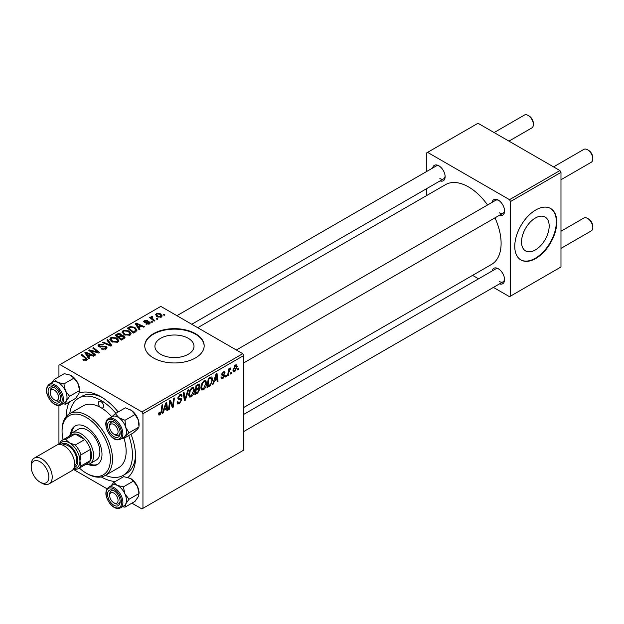 <?xml version="1.0" encoding="UTF-8"?>
<svg xmlns="http://www.w3.org/2000/svg" width="624" height="624" viewBox="0 0 624 624"><rect width="100%" height="100%" fill="white"/><g stroke="black" fill="none" stroke-linecap="round" stroke-linejoin="round"><path stroke-width="0.94" d="M160.641 354.276A19.547 11.287 180 0 1 154.916 346.289A19.547 11.287 180 0 1 166.982 335.868A19.547 11.287 180 0 1 188.284 338.309A19.547 11.287 180 0 1 194.009 346.289A19.547 11.287 180 0 1 181.943 356.717A19.547 11.287 180 0 1 160.641 354.276M195.468 333.676A29.71 17.152 0 0 0 163.09 329.963A29.71 17.152 0 0 0 144.752 345.805A29.71 17.152 0 0 0 153.457 357.934A29.71 17.152 0 0 0 185.827 361.655A29.71 17.152 0 0 0 204.173 345.805A29.71 17.152 0 0 0 195.468 333.676M204.165 346.047A29.71 17.152 0 0 0 195.468 334.168A29.71 17.152 0 0 0 163.285 330.4A29.71 17.152 0 0 0 144.76 346.047M492.094 202.355A8.915 5.148 60 0 1 498.272 200.093L498.272 200.093A8.915 5.148 60 0 1 504.574 211.006A8.915 5.148 60 0 1 499.52 215.225M498.818 200.437A7.426 4.29 -120 0 0 495.612 200.327L236.356 350.009M432.65 168.035A8.915 5.148 60 0 1 438.828 165.773L438.828 165.773A8.915 5.148 60 0 1 445.13 176.686A8.915 5.148 60 0 1 440.076 180.898M439.374 166.117A7.426 4.29 -120 0 0 436.16 166.007L176.912 315.689M492.094 271.003A8.915 5.148 60 0 1 498.272 268.733L498.272 268.733A8.915 5.148 60 0 1 504.574 279.653A8.915 5.148 60 0 1 499.52 283.865M498.818 269.084A7.426 4.29 -120 0 0 495.612 268.975L243.781 414.367M66.284 416.434A49.015 28.298 60 0 1 69.397 401.965M79.178 393.05A49.015 28.298 60 0 1 100.94 396.747L100.94 396.747A49.015 28.298 60 0 1 118.17 411.98M102.554 397.722A44.561 25.724 -120 0 0 81.814 396.357L78.663 398.174A44.561 25.724 -120 0 0 69.748 413.611M243.781 407.464L491.572 264.404A46.043 26.582 -120 0 0 494.98 217.846M487.555 204.976A46.043 26.582 -120 0 0 468.546 186.935A46.043 26.582 -120 0 0 445.528 184.649L197.738 327.709M535.345 249.951A19.547 11.287 120 0 0 548.122 232.729A19.547 11.287 120 0 0 545.119 217.058A19.547 11.287 120 0 0 535.345 218.026A19.547 11.287 120 0 0 522.577 235.256A19.547 11.287 120 0 0 525.572 250.918A19.547 11.287 120 0 0 535.345 249.951M535.766 258.492A29.71 17.152 120 0 0 555.173 232.307A29.71 17.152 120 0 0 550.625 208.502A29.71 17.152 120 0 0 535.766 209.976A29.71 17.152 120 0 0 516.36 236.153A29.71 17.152 120 0 0 520.915 259.958A29.71 17.152 120 0 0 535.766 258.492M520.705 259.834A29.71 17.152 120 0 0 535.345 258.242A29.71 17.152 120 0 0 554.697 232.261A29.71 17.152 120 0 0 550.407 208.385M242.736 353.691L243.781 355.508L142.951 413.72L141.905 411.902L242.736 353.691L160.805 306.392L58.929 365.212L58.929 376.748M58.929 405.53L58.929 444.452M142.951 413.72L142.951 508.318L141.905 508.927L131.914 503.162M106.985 488.771L73.273 469.303M206.638 383.05C206.653 385.741 205.585 387.995 203.432 389.828L201.856 390.016L200.912 387.613L201.919 383.276L204.103 380.734L205.741 380.578L206.638 383.05L205.795 382.567M214.383 381.085L213.478 383.924L212.651 384.4L216.068 373.94L216.996 373.402L218.01 381.303L217.238 381.748L216.996 379.579L214.383 381.085L213.837 380.773M160.017 414.898L158.925 415.061L158.582 413.08L159.354 412.526L159.284 413.306L160.072 413.876L161.07 411.7L161.959 405.179L162.731 404.734L161.819 411.481L160.017 414.898L158.519 414.032M158.722 412.979L160.072 413.876M177.138 402.184L179.462 402.675L180.952 400.397L180.757 399.766L178.768 399.469L177.902 398.112L179.954 394.672L181.475 394.446L182.107 395.897L181.334 396.614L180.968 395.53L179.93 395.678L178.667 397.621L178.948 398.213L181.21 398.494L181.717 399.875L179.416 403.697L177.746 404.001L177.138 402.137L177.902 401.599L178.253 402.886L177.138 402.246M178.004 397.238L178.948 398.213M188.588 389.797L185.375 400.148L184.4 400.709L183.277 392.87L184.049 392.426L185.016 399.142L187.769 390.273L188.588 389.797M194.415 390.101C194.431 392.792 193.362 395.054 191.217 396.887L189.634 397.067L188.69 394.672L189.696 390.335L191.88 387.793L193.526 387.629L194.415 390.101L193.58 389.618M238.61 368.199L238.438 369.509L237.674 369.954L237.83 368.651L238.61 368.199M243.781 355.508L243.781 450.107L142.951 508.318M198.947 383.963L199.953 385.304L198.947 387.956L199.859 389.142L197.746 393.003L194.797 394.703L196.045 385.499L199.493 384.049M198.401 387.644L199.43 388.05M164.065 410.14L163.16 412.971L162.334 413.447L165.75 402.987L166.678 402.449L167.684 410.358L166.92 410.803L166.67 408.626L164.065 410.14L163.519 409.82M170.009 403.837L169.221 409.477L168.449 409.921L169.705 400.702L170.508 400.241L172.614 406.232L173.636 398.432L174.408 397.987L173.168 407.191L172.364 407.659L170.243 401.692L170.009 403.837L169.33 403.447M222.885 378.604L221.536 378.823L221.06 377.45L221.824 376.896L222.916 377.809L223.922 376.28L222.105 375.539L221.723 374.634L223.33 371.951L224.632 371.74L225.069 372.817L224.305 373.37L223.291 372.739L222.487 374.057L224.305 374.876L224.687 375.773L222.885 378.604L221.06 377.551M221.185 377.356L222.916 377.809M223.759 375.835L221.746 374.938M223.088 372.099L224.016 372.637L222.721 372.411M221.785 374.065L223.197 374.696M210.382 385.507L207.02 387.652L208.268 378.44L211.037 376.951L211.879 377.044L212.651 379.384L210.382 385.507L209.648 385.086M237.198 366.522L234.811 371.717L233.579 371.857L232.994 370.305L235.412 364.97L236.597 364.845L237.198 366.522L236.27 365.992M231.551 372.278L231.371 373.589L230.607 374.033L230.763 372.731L231.551 372.278M228.813 372.598L228.423 375.289L227.651 375.742L228.556 369.041L229.328 368.597L229.133 369.985L230.896 367.809L228.813 372.598L228.127 372.2M226.395 375.25L226.216 376.568L225.451 377.013L225.607 375.703L226.395 375.25M152.693 321.992L151.928 322.436L151.039 321.734L151.819 321.282L152.693 321.992M157.849 319.012L157.084 319.457L156.195 318.755L156.975 318.31L157.849 319.012M122.062 332.358L123.131 330.463L128.942 330.884L131.095 333.598L130.01 335.197L124.309 334.823L122.031 332.038M139.955 329.347L139.129 329.823L135.19 323.606L136.126 323.068L144.487 326.734L143.715 327.171L141.469 326.157L138.856 327.67L139.955 329.347M124.223 338.426L121.274 340.127L115.167 335.166L118.193 333.567L120.869 333.941L121.649 335.564L124.051 335.884L125.057 337.288L124.223 338.426M121.797 335.08L121.649 336.141M111.86 345.571L110.885 346.133L102.406 342.537L103.178 342.092L110.44 345.173L106.891 339.947L107.718 339.472L111.86 345.571M85.784 360.586L85.402 358.363L81.081 354.845L81.853 354.401L87.274 359.354L86.596 360.266L82.867 359.767L83.538 359.276L85.784 359.736L86.143 359.252L86.143 360.477M95.698 354.9L94.926 355.345L88.826 350.376L89.638 349.908L97.976 352.295L92.765 348.106L93.538 347.654L99.645 352.622L98.842 353.083L90.496 350.711L95.698 354.9M141.905 411.902L59.982 364.603M89.638 358.394L88.811 358.878L84.872 352.661L85.808 352.123L94.169 355.781L93.397 356.226L91.143 355.212L88.538 356.717L89.638 358.394M105.986 349.066L101.221 348.949L101.899 348.457L103.171 348.964L105.175 348.543L105.916 347.638L105.44 346.967L98.881 346.71L98.015 345.595L98.99 344.401L103.264 344.386L102.734 344.971L99.824 344.908L99.598 346.25L106.135 346.492L107.039 347.716L105.986 349.066M99.169 346.858L99.169 345.68L99.598 347.014M109.84 339.417L110.908 337.514L116.719 337.943L118.872 340.657L117.788 342.256L112.086 341.874L109.808 339.097M145.821 323.981L146.39 323.427L148.824 323.567L149.003 322.514L144.284 322.319L143.629 321.454L144.362 320.518L147.724 320.447L144.994 320.923L144.932 321.812L148.356 321.695L149.713 322.039L150.329 322.904L149.456 323.973L145.821 323.981M149.331 324.043L149.003 322.514M144.994 320.923L144.932 322.577M135.673 331.82L133.497 333.076L127.39 328.115L130.26 326.57L134.792 327.311L137.038 330.135L135.673 331.82M161.382 317.086L157.435 316.906L155.594 314.699L156.445 313.537L160.462 313.802L162.193 315.9L161.382 317.086M152.1 317.047L153.153 319.262L154.9 320.713L154.128 321.165L149.682 317.554L150.462 317.109L151.367 317.858L151.406 316.446L152.123 316.259L152.654 316.922L151.827 317.515L151.827 319.293M151.086 317.008L151.406 316.446L151.406 318.958M164.915 314.941L164.151 315.377L163.262 314.675L164.042 314.231L164.915 314.941M105.394 475.355A44.561 25.724 -120 0 0 123.224 475.355L126.368 473.538A44.561 25.724 -120 0 0 135.564 454.896M559.923 170.563L560.976 172.38L510.565 201.49L509.512 199.664L559.923 170.563L478 123.263L426.535 152.974L426.535 171.569M426.535 188.721L426.535 195.616M510.565 201.49L510.565 296.088L509.512 296.689L493.412 287.399M478.553 278.819L472.579 275.371M510.565 296.088L560.976 266.978L560.976 172.38M509.512 199.664L427.588 152.365M499.325 212.823A7.426 4.29 -120 0 0 503.038 213.197A7.426 4.29 -120 0 0 504.551 210.358M439.873 178.503A7.426 4.29 -120 0 0 443.586 178.87A7.426 4.29 -120 0 0 445.099 176.038M499.325 281.471A7.426 4.29 -120 0 0 503.038 281.837A7.426 4.29 -120 0 0 504.551 279.006M131.017 434.242A49.015 28.298 60 0 1 135.603 456.776A49.015 28.298 60 0 1 127.967 477.43M115.307 481.486A49.015 28.298 60 0 1 101.221 476.947M89.638 351.031L89.638 349.908M97.976 352.849L97.976 352.295M93.538 348.738L93.538 347.654M90.496 351.733L90.496 350.711M85.808 354.136L85.808 352.123M88.538 358.441L88.538 356.717M86.931 354.136L88.093 355.976L90.176 354.775L86.034 352.911L86.931 354.136L86.931 355.906M88.093 357.747L88.093 355.976M86.034 354.502L86.034 352.911M90.176 355.766L90.176 354.775M83.538 360.235L83.538 359.276M84.107 360.493L84.107 359.681M81.853 355.477L81.853 354.401M86.338 360.399L86.338 358.036M101.899 349.284L101.899 348.457M102.125 349.385L102.125 348.598M103.171 349.658L103.171 348.964M105.175 349.448L105.175 348.543M98.99 346.772L98.99 344.401M100.542 347.162L100.542 346.46M106.135 348.98L106.135 346.492M103.178 342.865L103.178 342.092M110.44 345.946L110.44 345.173M107.718 341.18L107.718 339.472M110.908 341.063L110.908 337.514M116.719 338.918L116.719 337.943M111.002 339.394L112.882 341.461L116.984 341.726L117.725 340.595L115.877 338.333L111.743 338.029L111.002 339.394L111.002 341.141L111.002 339.394M112.882 342.272L112.882 341.461M116.984 342.599L116.984 341.726M118.193 334.417L118.193 333.567M120.869 336.508L120.869 333.941M124.051 338.528L124.051 335.884M116.657 335.299L118.56 336.843L120.744 335.236L120.744 336.578L120.136 334.402L117.967 334.542L116.657 335.299L116.657 336.375M118.56 337.919L118.56 336.843M119.278 337.428L121.337 339.105L123.887 337.147L123.263 336.313L120.892 336.492L119.278 337.428L119.278 338.504M121.337 340.096L121.337 339.105M123.482 338.855L123.482 337.818M146.39 324.246L146.39 323.427M148.824 324.262L148.824 323.567M144.362 322.366L144.362 320.518M145.439 322.655L145.439 322.015M148.356 322.335L148.356 321.695M149.713 323.809L149.713 322.039M136.126 325.081L136.126 323.068M138.856 329.386L138.856 327.67M137.249 325.081L138.411 326.929L140.501 325.728L136.36 323.864L137.249 325.081L137.249 326.859M138.411 328.692L138.411 326.929M136.36 325.447L136.36 323.864M140.501 326.719L140.501 325.728M130.26 327.452L130.26 326.57M134.792 328.271L134.792 327.311M128.879 328.247L133.559 332.046L135.876 329.979L133.981 327.725L131.079 327.116L128.879 328.247L128.879 329.316M133.559 333.037L133.559 332.046M134.542 332.475L134.542 331.477M123.131 334.004L123.131 330.463M128.942 331.867L128.942 330.884M123.209 334.074L123.209 332.116L125.104 334.402L129.207 334.675L129.94 333.544L128.099 331.282L123.965 330.97L123.224 332.342L123.224 334.082M125.104 335.213L125.104 334.402M129.207 335.54L129.207 334.675M156.445 316.204L156.445 313.537M160.462 314.808L160.462 313.802M157.084 313.942L156.601 314.668L158.122 316.415L160.727 316.696L161.164 316.009L159.697 314.239L157.084 313.942M158.122 317.226L158.122 316.415M160.727 317.366L160.727 316.696M156.975 319.371L156.975 318.31M150.462 318.185L150.462 317.109M151.367 318.926L151.367 317.858M152.123 317.031L152.123 316.259M151.819 322.351L151.819 321.282M164.042 315.292L164.042 314.231M237.775 369.127L238.438 369.509M196.888 392.512L197.746 393.003M198.175 384.275L199.953 385.304M197.925 388.027L199.859 389.142M196.006 385.749L196.669 386.131L196.287 388.994L197.527 388.276L198.767 387.208L199.189 385.78L197.839 384.462M195.624 388.612L196.287 388.994M197.122 384.875L197.98 385.375L196.669 386.131M199.189 385.78L197.98 385.375M195.476 389.688L196.139 390.07L195.718 393.182L197.902 391.872L199.095 389.555L197.699 388.175M195.055 392.8L195.718 393.182M196.895 388.643L197.761 389.134L196.139 390.07M199.095 389.555L197.761 389.134M188.744 395.46L191.217 396.887M190.297 390.64L189.454 394.274L190.109 395.959L191.272 395.858L193.651 390.452L193.003 388.697L191.857 388.799L190.297 390.64L189.712 390.304M188.721 393.853L189.454 394.274M191.108 388.37L191.857 388.799M184.228 399.477L185.375 400.148M184.103 398.619L185.016 399.142M177.138 402.386L179.416 403.697M179.977 394.664L182.107 395.897M179.813 394.766L182.099 396.084M179.182 395.249L179.93 395.678M177.926 397.683L181.717 399.875M161.156 411.091L161.819 411.481M162.591 412.643L163.16 412.971M166.811 409.851L167.684 410.358M165.812 408.135L166.67 408.626M165.5 405.795L164.479 408.899L166.569 407.698L166.109 403.712L165.5 405.795L164.939 405.475M163.925 408.58L164.479 408.899M165.61 403.416L166.109 403.712M168.558 409.094L169.221 409.477M171.592 405.639L172.614 406.232M171.904 406.466L173.168 407.191M169.619 401.326L170.243 401.692M223.447 371.881L225.069 372.817M221.887 373.706L222.487 374.057M221.777 374.096L224.687 375.773M212.917 383.596L213.478 383.924M217.129 380.804L218.01 381.303M216.13 379.08L216.996 379.579M215.818 376.748L214.804 379.852L216.887 378.643L216.427 374.657L215.818 376.748L215.257 376.42M214.243 379.525L214.804 379.852M215.927 374.369L216.427 374.657M208.338 385.897L209.196 386.389M211.817 378.901L212.651 379.384M208.892 379.072L207.94 386.123L208.923 385.562C210.951 384.173 211.942 382.239 211.895 379.766L210.967 378.019L208.892 379.072L208.229 378.69M207.277 385.741L207.94 386.123M209.984 377.45L211.364 378.089L210.116 377.372M200.967 388.401L203.432 389.828M202.519 383.581L201.677 387.215L202.324 388.9L203.486 388.807L205.873 383.393L205.226 381.646L204.071 381.74L202.519 383.581L201.934 383.245M200.944 386.794L201.677 387.215M203.33 381.311L204.071 381.74M233.009 370.672L234.811 371.717M235.1 365.18L236.028 365.711L235.381 365.765L233.758 369.767L234.819 370.937L236.434 366.959L234.796 365.43M233.048 369.361L233.758 369.767M232.994 370.328L234.819 370.937M230.708 373.207L231.371 373.589M227.76 374.907L228.423 375.289M228.478 369.603L229.133 369.985M229.811 368.495L230.591 368.948M229.694 368.683L230.201 368.971M225.553 376.186L226.216 376.568M114.91 434.764L113.857 434.156A5.944 3.432 -120 0 0 118.061 431.73A5.944 3.432 -120 0 0 113.857 424.453A5.944 3.432 -120 0 0 109.66 426.878A5.944 3.432 -120 0 0 113.857 434.156L114.91 434.764A7.426 4.29 60 0 0 118.622 435.131A7.426 4.29 -120 0 0 120.136 432.299A7.426 4.29 60 0 1 118.622 435.131A7.426 4.29 -120 0 1 117.086 435.474A7.426 4.29 -120 0 1 114.356 434.413M588.596 150.368L587.551 149.76L588.596 150.368A5.944 3.432 60 0 1 592.8 157.646L592.8 158.855A7.426 4.29 -120 0 0 587.551 149.76L587.551 149.76A7.426 4.29 -120 0 0 583.838 149.393L553.55 166.881M560.976 179.743L591.263 162.256A7.426 4.29 -120 0 0 592.8 158.855M109.66 426.878L109.66 425.669A7.426 4.29 60 0 1 111.197 422.269A7.426 4.29 60 0 1 114.41 422.378A7.426 4.29 -120 0 0 112.733 421.925A7.426 4.29 -120 0 0 111.197 422.269A7.426 4.29 -120 0 0 109.684 426.325M588.596 219.016L587.551 218.408L588.596 219.016A5.944 3.432 60 0 1 592.8 226.286L592.8 227.503A7.426 4.29 -120 0 0 587.551 218.408L587.551 218.408A7.426 4.29 -120 0 0 583.838 218.041L560.976 231.239M560.976 248.391L591.263 230.903A7.426 4.29 -120 0 0 592.8 227.503M114.91 503.412L113.857 502.804A5.944 3.432 -120 0 0 118.061 500.378A5.944 3.432 -120 0 0 113.857 493.1A5.944 3.432 -120 0 0 109.66 495.526A5.944 3.432 -120 0 0 113.857 502.804L114.91 503.412A7.426 4.29 60 0 0 118.622 503.779A7.426 4.29 -120 0 0 120.136 500.939A7.426 4.29 60 0 1 118.622 503.779L118.622 503.779A7.426 4.29 -120 0 1 114.356 503.053M109.66 495.526L109.66 494.317A7.426 4.29 60 0 1 111.197 490.916A7.426 4.29 60 0 1 114.41 491.018A7.426 4.29 -120 0 0 111.197 490.916A7.426 4.29 -120 0 0 109.684 494.972M508.958 141.133L531.812 127.936A7.426 4.29 -120 0 0 533.356 124.535L533.356 123.326A5.944 3.432 60 0 0 529.152 116.048L528.099 115.44A7.426 4.29 -120 0 0 524.386 115.073L494.099 132.561M55.466 400.444L54.413 399.836A5.944 3.432 -120 0 0 58.609 397.41A5.944 3.432 -120 0 0 54.413 390.133A5.944 3.432 -120 0 0 50.209 392.558A5.944 3.432 -120 0 0 54.413 399.836L55.466 400.444A7.426 4.29 60 0 0 59.179 400.811A7.426 4.29 -120 0 0 60.692 397.979A7.426 4.29 60 0 1 59.179 400.811A7.426 4.29 -120 0 1 54.904 400.093M50.209 392.558L50.209 391.349A7.426 4.29 60 0 1 51.745 387.949A7.426 4.29 60 0 1 54.959 388.058A7.426 4.29 -120 0 0 51.745 387.949A7.426 4.29 -120 0 0 50.24 392.005M533.356 124.535A7.426 4.29 -120 0 0 528.099 115.44L529.152 116.048M130.611 409.867A11.887 6.864 60 0 1 130.666 409.898A11.887 6.864 60 0 1 131.477 410.42L135.01 414.5L125.003 420.272L118.872 417.69L115.346 413.611L111.22 417.292M115.346 413.611L125.346 407.839L131.477 410.42A11.887 6.864 60 0 1 138.317 420.007L139.019 427.019L137.498 429.195L133.38 432.877L123.373 438.649L124.894 436.472A11.887 6.864 60 0 1 123.864 437.252M116.47 437.44A8.915 5.148 60 0 1 108.124 429.008A8.915 5.148 60 0 1 111.251 421.177A8.915 5.148 60 0 1 113.857 422.035A8.915 5.148 60 0 1 120.159 432.947A8.915 5.148 60 0 1 116.47 437.44M120.432 439.234L124.004 437.174A11.879 6.864 -120 0 0 124.964 425.342A11.879 6.864 -120 0 0 114.582 416.044A11.879 6.864 -120 0 0 112.117 416.59L108.545 418.649A11.879 6.864 60 0 1 111.017 418.103A11.879 6.864 60 0 1 121.399 427.409A11.879 6.864 60 0 1 120.432 439.234L117.655 439.858C109.418 440.006 101.447 421.972 108.545 418.649M139.019 427.019L129.02 432.791L125.713 427.284L125.003 420.272M111.985 416.668A11.887 6.864 60 0 1 118.872 417.69A11.887 6.864 60 0 1 125.713 427.284A11.887 6.864 -120 0 1 124.894 436.472L129.02 432.791M122.086 438.282L123.373 438.649M135.01 414.5L138.317 420.007A11.887 6.864 60 0 1 139.066 424.46L139.066 425.412M130.588 478.499A11.887 6.864 60 0 1 130.666 478.546A11.887 6.864 60 0 1 134.144 481.424A11.887 6.864 60 0 1 137.498 486.556L139.019 493.49L129.02 499.262L124.894 493.826L123.373 486.892L117.242 485.394L113.716 482.399L111.173 485.784M113.716 482.399L123.716 476.627L130.627 478.522L133.38 481.12L137.498 486.556A11.887 6.864 60 0 1 139.066 493.1L138.317 496.681L135.01 501.376L125.003 507.148L125.713 503.958L129.02 499.262M111.251 503.069A8.915 5.148 60 0 1 107.702 492.859A8.915 5.148 60 0 1 113.857 490.675A8.915 5.148 60 0 1 116.47 492.835A8.915 5.148 60 0 1 120.159 501.587A8.915 5.148 60 0 1 111.251 503.069M120.432 507.881L124.004 505.814A11.879 6.864 -120 0 0 121.54 488.701A11.879 6.864 -120 0 0 112.117 485.238L108.545 487.297A11.879 6.864 60 0 1 117.967 490.76A11.879 6.864 60 0 1 120.432 507.881C117.398 509.293 114.13 508.17 110.612 504.504C105.105 497.156 104.419 491.416 108.545 487.297M122.39 506.75L125.003 507.148M133.38 481.12L123.373 486.892M111.985 485.316A11.887 6.864 60 0 1 117.242 485.394A11.887 6.864 60 0 1 124.894 493.826A11.887 6.864 60 0 1 125.713 503.958A11.887 6.864 -120 0 1 123.864 505.892M52.533 382.348A11.887 6.864 -120 0 1 57.798 382.434A11.887 6.864 60 0 1 62.088 385.733A11.879 6.864 -120 0 0 52.673 382.27L49.101 384.329A11.879 6.864 60 0 1 58.516 387.793A11.879 6.864 60 0 1 60.98 404.914L64.553 402.854A11.879 6.864 -120 0 0 62.088 385.733A11.887 6.864 60 0 1 65.45 390.866L63.929 383.924L57.798 382.434L54.272 379.439L51.722 382.816M57.018 389.867A8.915 5.148 60 0 1 60.715 398.627A8.915 5.148 60 0 1 51.808 400.109A8.915 5.148 60 0 1 48.251 389.891A8.915 5.148 60 0 1 54.413 387.707A8.915 5.148 60 0 1 57.018 389.867M54.272 379.439L64.272 373.659L70.403 375.157L73.928 378.152L63.929 383.924M73.928 378.152L78.055 383.588L79.576 390.523L69.576 396.302L65.45 390.866A11.887 6.864 60 0 1 66.261 400.99L69.576 396.302M62.946 403.783L65.559 404.188L75.559 398.408L78.866 393.713L79.622 390.133A11.887 6.864 60 0 0 78.055 383.588A11.887 6.864 60 0 0 71.214 375.578L71.175 375.554M65.559 404.188L66.261 400.99A11.887 6.864 60 0 1 64.42 402.932M100.94 401.599A3.713 2.145 -120 0 0 99.083 401.411A3.713 2.145 -120 0 0 98.514 404.391A3.713 2.145 -120 0 0 100.94 407.659A3.713 2.145 -120 0 0 102.796 407.846A3.713 2.145 -120 0 0 103.366 404.867A3.713 2.145 -120 0 0 100.94 401.599M88.117 464.404A22.277 12.862 -120 0 0 97.375 464.552A22.277 12.862 -120 0 0 100.792 446.698A22.277 12.862 -120 0 0 86.237 427.066A22.277 12.862 -120 0 0 75.098 425.958A22.277 12.862 -120 0 0 70.598 434.054M75.637 425.677A22.277 12.862 -120 0 0 71.69 433.095M79.404 468.07A34.164 19.726 -120 0 0 86.237 473.148A34.164 19.726 -120 0 0 110.393 459.202A34.164 19.726 -120 0 0 86.237 417.362A34.164 19.726 -120 0 0 62.08 431.309A34.164 19.726 -120 0 0 63.063 439.764M87.29 473.756L86.237 473.148L87.29 473.756A35.646 20.584 60 0 0 105.113 475.519L118.763 467.641A35.646 20.584 -120 0 0 123.989 438.298M62.08 431.309L62.08 430.1A35.646 20.584 60 0 1 69.459 413.774A35.646 20.584 60 0 1 87.29 415.545A35.646 20.584 60 0 1 110.573 446.956A35.646 20.584 60 0 1 105.113 475.519M111.774 416.738A35.646 20.584 -120 0 0 100.94 407.659A35.646 20.584 -120 0 0 83.117 405.896L69.459 413.774M123.224 475.355A44.561 25.724 -120 0 0 128.7 435.575M115.846 413.322A44.561 25.724 -120 0 0 100.94 400.382A44.561 25.724 -120 0 0 78.663 398.174M69.256 436.192A17.823 10.288 60 0 1 72.072 432.853L78.374 429.211A17.823 10.288 60 0 1 87.29 430.1A17.823 10.288 60 0 1 98.927 445.801A17.823 10.288 60 0 1 96.197 460.083L89.895 463.726A17.823 10.288 60 0 1 85.589 464.498M89.497 463.936A22.277 12.862 -120 0 0 97.89 464.225M72.072 432.853A17.823 10.288 60 0 1 85.808 437.627A17.823 10.288 60 0 1 93.592 455.567A17.823 10.288 60 0 1 89.895 463.726M78.647 468.499L88.101 463.047A16.341 9.43 -120 0 0 90.441 460.52A16.341 9.43 -120 0 0 91.486 455.567A16.341 9.43 -120 0 0 90.441 449.397A16.341 9.43 -120 0 0 84.747 439.546L75.122 433.984A16.341 9.43 -120 0 0 71.768 434.741L62.314 440.201A16.341 9.43 60 0 1 65.668 439.444L69.428 442.829L75.293 445.006A16.341 9.43 60 0 1 80.987 454.857L79.934 461.019L80.987 465.972A16.341 9.43 60 0 1 78.647 468.499A16.341 9.43 60 0 1 75.293 469.256L73.593 468.803M75.293 445.006L84.747 439.546A16.341 9.43 -120 0 0 75.122 433.984L65.668 439.444M80.987 465.972L90.441 460.52L90.441 449.397L80.987 454.857M59.522 444.428L59.982 442.728A16.341 9.43 60 0 1 62.314 440.201M69.428 442.829A14.851 8.572 -120 0 0 59.857 444.444A14.851 8.572 60 0 1 69.428 442.829A14.851 8.572 60 0 1 79.7 458.336A14.851 8.572 60 0 1 73.749 468.507A14.851 8.572 -120 0 0 79.934 461.019A14.851 8.572 -120 0 0 69.428 442.829M41.707 483.093L40.022 482.126A12.48 7.207 -120 0 0 48.844 477.032A12.48 7.207 -120 0 0 40.022 461.752A12.48 7.207 -120 0 0 31.2 466.846A12.48 7.207 -120 0 0 40.022 482.126L41.707 483.093A14.851 8.572 60 0 0 49.132 483.834A14.851 8.572 60 0 0 51.41 471.931A14.851 8.572 60 0 0 41.707 458.843A14.851 8.572 60 0 0 34.273 458.102A14.851 8.572 60 0 0 31.2 464.903L31.2 466.846M74.155 467.54A13.369 7.722 -120 0 0 77.329 457.205A13.369 7.722 -120 0 0 68.383 444.647A13.369 7.722 -120 0 0 60.895 444.577M62.704 445.13A11.879 6.864 60 0 1 68.383 445.864A11.879 6.864 60 0 1 76.073 456.097A11.879 6.864 60 0 1 74.576 465.691M34.273 458.102L56.753 445.13A14.851 8.572 60 0 1 64.178 445.864A14.851 8.572 60 0 1 73.882 458.952A14.851 8.572 60 0 1 71.604 470.855L49.132 483.834M93.405 351.616L93.405 350.93M96.143 352.357L96.143 351.694M92.001 352.958L92.001 351.858M102.625 346.952L102.625 346.141M108.264 345.025L108.264 344.214M117.047 335.072L117.047 334.082M119.808 337.124L119.808 336.133M122.772 339.269L122.772 338.278M146.546 322.569L146.546 321.929M129.223 328.045L129.223 327.054M153.153 320.369L153.153 319.262M183.799 396.521L184.759 397.067M177.934 398.549L179.681 399.555M170.375 402.207L171.506 402.862M170.992 404.087L172.216 404.797M209.141 377.933L210.007 378.433M117.078 439.335A10.99 6.349 -120 0 0 120.939 429.679A10.99 6.349 -120 0 0 110.643 419.281A10.99 6.349 -120 0 0 106.782 428.938A10.99 6.349 -120 0 0 117.078 439.335M110.643 504.27A10.99 6.349 -120 0 0 120.939 505.752A10.99 6.349 -120 0 0 117.078 491.634A10.99 6.349 -120 0 0 106.782 490.152A10.99 6.349 -120 0 0 110.643 504.27M57.626 388.674A10.99 6.349 -120 0 0 47.338 387.184A10.99 6.349 -120 0 0 51.199 401.302A10.99 6.349 -120 0 0 61.487 402.784A10.99 6.349 -120 0 0 57.626 388.674M105.916 347.638L105.916 349.105M117.725 340.595L117.725 342.287M123.887 337.147L123.887 338.621M144.643 321.399L144.643 322.491M135.876 329.979L135.876 331.695M129.94 333.544L129.94 335.236M156.601 314.668L156.601 316.337M161.164 316.009L161.164 317.203M193.003 388.697L191.662 387.925M190.109 395.959L188.705 395.148M180.968 395.53L179.728 394.82M159.518 413.946L158.543 413.384M205.226 381.646L203.884 380.866M202.324 388.9L200.928 388.089M243.781 362.872L503.038 213.197M503.038 281.837L243.781 431.519M443.586 178.87L191.763 324.262M49.101 384.329C44.967 388.456 45.661 394.189 51.168 401.536C54.678 405.202 57.954 406.325 60.98 404.914"/></g></svg>
